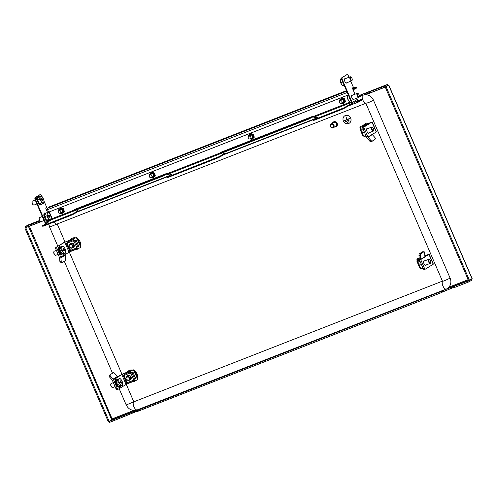 <?xml version="1.0" encoding="UTF-8"?>
<svg xmlns="http://www.w3.org/2000/svg" width="497" height="497" viewBox="0 0 497 497"><rect width="100%" height="100%" fill="white"/><g stroke="black" fill="none" stroke-linecap="round" stroke-linejoin="round"><path stroke-width="0.75" d="M130.133 379.565A2.168 1.951 -121.8 0 0 130.195 379.528A3.429 3.088 58.2 0 1 130.177 379.534A2.168 1.951 -121.8 0 0 127.915 375.844A2.168 1.951 -121.8 0 0 127.213 376.658M27.888 225.054L39.567 220.488L27.888 225.054L25.322 226.644L25.72 227.57L40.903 221.612M25.322 226.644L39.884 220.948M468.895 280.737L445.312 289.589L442.423 290.962L442.821 291.888L440.199 293.1L138.47 411.087L137.284 411.448L136.886 410.522L138.073 410.162L138.47 411.087M442.423 290.962L138.073 410.162M126.524 415.579L109.62 422.369L109.222 421.444L126.126 414.653L126.524 415.579L137.172 411.181M28.459 226.502L111.719 419.828L112.328 418.809L111.782 419.859L109.222 421.444M112.502 418.729L112.179 419.021L29.404 226.253L44.047 220.531M25.676 227.452L24.85 227.968L25.937 227.483M111.719 419.828L108.309 421.748L24.85 227.968M109.154 421.419L25.701 227.632M472.15 278.612L468.677 280.824L385.218 87.037L387.784 85.453L388.84 85.18L472.15 278.612M472.088 278.904L388.635 85.117L386.07 86.708L469.528 280.494M386.07 86.708L385.218 87.037M388.082 85.906L387.325 84.496L387.722 85.422L385.156 87.012L384.759 86.087L387.349 84.478L359.275 95.455L387.325 84.496M359.325 95.704L361.418 94.784L361.816 95.71L369.569 92.684M384.759 86.087L361.418 94.784M370.476 91.672L370.874 92.597L385.156 87.012M370.874 92.597L369.687 92.958L369.29 92.032M359.194 96.921L361.816 95.71M471.268 279.413L471.616 280.227L471.473 279.283M442.821 291.888L453.463 287.49M471.616 280.227L469.056 281.811L454.767 287.396L453.581 287.757L453.183 286.831M136.886 410.522L126.126 414.653M469.056 281.811L468.652 280.886M126.418 377.148L127.493 376.583A1.441 1.298 58.2 0 1 129.518 377.962L129.537 379.18A1.441 1.298 58.2 0 1 127.543 380.224L126.53 379.534A1.441 1.298 58.2 0 1 126.493 377.105L126.53 377.509A1.081 0.975 -121.8 0 0 126.555 379.329L127.574 380.019A1.081 0.975 -121.8 0 0 129.065 379.23L129.052 378.018A1.081 0.975 -121.8 0 0 127.53 376.981L126.53 377.509M364.127 94.803A8.66 7.797 58.2 0 1 373.508 100.27L450.114 278.146L444.865 280.563L442.523 281.389L442.827 280.991M119.162 388.642L126.195 404.968L133.817 401.831L126.25 384.268M121.939 374.253L69.294 252.022M64.983 242.002L57.217 223.967A4.33 1.858 -111.4 0 1 57.08 224.023A4.33 1.858 -111.4 0 1 54.347 221.886M447.387 288.353A8.66 7.797 -121.8 0 0 450.114 278.146M126.195 404.968C128.617 409.534 132.252 411.156 137.104 409.832A4.33 1.858 -111.4 0 1 133.855 406.633A4.33 1.858 -111.4 0 1 133.817 401.831L442.436 281.147M331.375 124.337A1.802 1.628 -121.8 0 0 332.797 127.642A1.802 1.628 -121.8 0 0 331.375 124.337M333.077 127.891A2.168 1.951 58.2 0 1 331.369 123.921A2.168 1.951 58.2 0 1 333.077 127.891M333.363 127.748L335.897 126.176A2.168 1.951 -121.8 0 0 333.617 122.492L331.083 124.064M334.655 126.946A2.709 2.435 -121.8 0 0 336.941 123.244A2.709 2.435 -121.8 0 0 332.375 123.262M336.252 126.592A2.709 2.435 -121.8 0 0 333.822 121.771A2.709 2.435 -121.8 0 0 333.4 121.995M347.589 122.498L348.639 121.84L347.589 122.498M348.67 121.827L347.496 122.287M345.788 121.69L349.329 120.063L345.788 121.69M349.354 120.044L345.701 121.479M344.166 120.883L349.975 118.609L347.074 119.504L345.906 116.789L346.887 119.572L344.166 120.883M349.913 118.385L347.074 119.504M347.105 119.485L345.906 116.789M346.881 119.572L344.073 120.672M343.365 120.945A4.33 3.901 -121.8 0 0 349.285 123.2A4.33 3.901 -121.8 0 0 350.652 118.1A4.33 3.901 -121.8 0 0 344.725 115.838A4.33 3.901 -121.8 0 0 343.365 120.945M349.316 123.188L349.285 123.2A4.33 3.901 -121.8 0 0 349.316 123.188A4.33 3.901 -121.8 0 0 350.677 118.081A4.33 3.901 -121.8 0 0 344.756 115.826A4.33 3.901 -121.8 0 0 344.738 115.832L344.756 115.826M373.707 130.301L373.576 130.723A2.168 0.932 -111.4 0 1 373.259 131.127A2.168 0.932 -111.4 0 1 372.123 130.413A2.168 0.932 -111.4 0 1 371.327 128.394A2.168 0.932 -111.4 0 1 371.688 127.089A2.168 0.932 -111.4 0 1 372.191 127.17L372.57 127.394A1.777 0.764 -111.4 0 1 373.092 127.909A1.777 0.764 -111.4 0 1 373.707 130.301A1.777 0.764 -111.4 0 1 372.514 130.046A1.777 0.764 -111.4 0 1 371.843 128.027A1.777 0.764 -111.4 0 1 372.57 127.394M365.873 135.569L364.45 136.122L363.257 134.917A3.609 1.547 68.6 0 0 363.313 134.991M364.419 132.264L362.301 133.097L363.108 134.718A3.609 1.547 68.6 0 0 363.251 134.911L363.257 134.917M363.021 128.934L361.816 129.406L362.301 133.097M361.754 130.997A3.609 1.547 68.6 0 0 361.76 131.096L361.791 131.357A3.609 1.547 68.6 0 0 363.108 134.718M363.481 128.748L361.816 129.406M54.297 251.215A2.168 0.932 68.6 0 0 54.223 251.233A2.168 0.932 68.6 0 0 53.906 251.637A2.168 0.932 68.6 0 0 54.148 253.594A2.168 0.932 68.6 0 0 55.297 255.185A2.168 0.932 68.6 0 0 55.732 255.29A2.168 0.932 68.6 0 0 55.801 255.272A2.168 0.932 68.6 0 0 55.869 255.234M63.162 249.059L63.635 248.599L63.945 249.227L63.287 249.482M63.479 248.929L63.15 249.028M63.79 250.848L63.175 249.78L63.113 248.705L63.43 248.916M53.856 251.886A1.777 0.764 68.6 0 0 53.782 252.06A1.777 0.764 68.6 0 0 53.974 253.656A1.777 0.764 68.6 0 0 54.919 254.967A1.777 0.764 68.6 0 0 55.092 255.042M63.467 253.986L59.572 251.109L61.74 250.264L61.858 248.376A3.609 1.547 -111.4 0 1 62.597 246.425A3.609 1.547 -111.4 0 1 64.237 247.45A3.609 1.547 -111.4 0 1 64.529 247.866A3.609 1.547 -111.4 0 1 65.728 251.265L65.604 253.153L61.665 254.334L59.584 251.109L59.28 247.543L63.218 246.363L64.051 247.226M61.665 254.334L63.827 253.495L63.051 251.774A3.609 1.547 -111.4 0 1 61.858 248.376L61.435 246.698M65.604 253.153L64.989 253.215A3.609 1.547 -111.4 0 1 63.051 251.774L61.74 250.264M65.728 251.265A3.609 1.547 -111.4 0 1 64.989 253.215L63.827 253.495M63.212 249.687L64.306 249.562L64.473 250.935L64.076 250.737M70.953 247.966A1.081 0.975 -121.8 0 0 72.046 247.121L72.152 245.922A1.081 0.975 -121.8 0 0 70.723 244.735L69.673 245.145A1.081 0.975 -121.8 0 0 69.518 246.934L70.462 247.73A1.081 0.975 -121.8 0 0 70.953 247.966M72.046 247.121L72.512 247.102A1.441 1.298 58.2 0 1 70.406 247.91L69.456 247.121A1.441 1.298 58.2 0 1 69.667 244.729L70.717 244.325A1.441 1.298 58.2 0 1 72.618 245.903L72.512 247.102L73.935 246.22M61.243 261.72L60.914 257.881A2.168 1.951 -121.8 0 0 60.733 257.154L65.057 254.626A2.168 1.951 58.2 0 1 65.188 255.228L65.517 259.074A1.441 0.547 90.3 0 1 65.101 260.813L61.895 262.795A1.441 0.547 90.3 0 1 61.771 262.832L60.435 262.826A1.441 0.547 -89.7 0 1 59.907 261.714L61.243 261.72A1.441 0.547 90.3 0 0 61.771 262.832M65.008 254.507A2.168 1.951 58.2 0 1 65.051 254.626L69.934 251.743L65.666 241.822L75.911 237.696A1.441 1.298 58.2 0 1 77.694 238.541L80.825 245.816A1.441 1.298 58.2 0 1 80.371 247.518L79.837 247.848A1.441 1.298 -121.8 0 0 80.29 246.145L80.825 245.816M59.907 261.714L59.578 257.875A0.721 0.652 -121.8 0 0 59.516 257.632L55.863 249.152A1.441 0.621 -111.4 0 1 55.832 247.5L63.573 242.704L75.911 237.696M55.832 247.5L64.79 242.225L69.058 252.147M57.043 247.021A1.441 0.621 68.6 0 0 57.08 248.68L55.863 249.152M60.733 257.154L57.08 248.68M79.837 247.848A1.441 1.298 -121.8 0 1 79.65 247.941L69.934 251.743M73.575 241.045L75.016 240.486M77.694 238.541L77.159 238.871L80.29 246.145M77.159 238.871A1.441 1.298 -121.8 0 0 75.376 238.026M65.666 241.822L64.79 242.225M369.252 132.693A2.528 1.087 -111.4 0 1 368.867 133.233A2.528 1.087 -111.4 0 1 367.01 131.456A2.528 1.087 -111.4 0 1 367.028 128.524A2.528 1.087 -111.4 0 1 367.674 128.661M372.253 134.494L376.415 131.873L372.147 121.951L360.71 126.443L370.47 122.753M372.147 121.951L364.233 126.897A1.441 0.621 68.6 0 0 364.27 128.549L367.923 137.029A0.721 0.652 -121.8 0 0 368.053 137.24L372.328 134.594A0.721 0.652 58.2 0 1 372.197 134.383L367.923 137.029M364.27 128.549L363.052 129.021L366.705 137.501A2.168 1.951 -121.8 0 0 367.109 138.141L369.712 141.092L370.656 140.197L368.053 137.24M363.052 129.021A1.441 0.621 -111.4 0 1 363.021 127.369L364.233 126.897M370.427 122.647L363.021 127.369M366.041 135.948L364.984 136.364A1.441 1.298 -121.8 0 1 363.201 135.513L363.121 135.333M360.362 128.928L360.064 128.238A1.441 1.298 -121.8 0 1 360.518 126.536L361.052 126.207A1.441 1.298 58.2 0 1 361.244 126.114M372.328 134.594L374.931 137.551A1.441 0.615 46.5 0 1 375.39 138.924A1.441 0.615 46.5 0 1 375.347 138.961L371.191 141.844A1.441 0.615 -133.5 0 1 369.712 141.092M374.477 139.781A1.441 0.615 -133.5 0 1 374.44 139.825A1.441 0.615 -133.5 0 1 374.396 139.856L371.191 141.844M370.656 140.197A1.441 0.615 46.5 0 0 372.141 140.943M430.663 262.553L430.532 262.969A2.168 0.932 -111.4 0 1 430.216 263.373A2.168 0.932 -111.4 0 1 429.079 262.664A2.168 0.932 -111.4 0 1 428.284 260.645A2.168 0.932 -111.4 0 1 428.638 259.341A2.168 0.932 -111.4 0 1 429.147 259.422L429.526 259.645A1.777 0.764 -111.4 0 1 430.048 260.161A1.777 0.764 -111.4 0 1 430.663 262.553A1.777 0.764 -111.4 0 1 429.47 262.298A1.777 0.764 -111.4 0 1 428.799 260.279A1.777 0.764 -111.4 0 1 429.526 259.645M422.829 267.821L421.406 268.374L420.213 267.169A3.609 1.547 68.6 0 0 420.269 267.243M421.375 264.516L419.257 265.342L420.064 266.964A3.609 1.547 68.6 0 0 420.207 267.162L420.213 267.169M419.971 261.186L418.772 261.652L419.257 265.342M418.71 263.248A3.609 1.547 68.6 0 0 418.716 263.348L418.747 263.603A3.609 1.547 68.6 0 0 420.064 266.964M420.437 260.993L418.772 261.652M426.209 264.944A2.528 1.087 -111.4 0 1 425.823 265.479A2.528 1.087 -111.4 0 1 423.966 263.708A2.528 1.087 -111.4 0 1 423.978 260.776A2.528 1.087 -111.4 0 1 424.631 260.906M420.704 259.589L424.978 256.943A0.721 0.652 58.2 0 1 424.916 256.707L420.642 259.353A0.721 0.652 -121.8 0 0 420.704 259.589L424.357 268.069A1.441 0.621 68.6 0 0 425.42 269.088A1.441 0.621 68.6 0 0 425.463 269.063L433.372 264.124L429.104 254.203L424.935 256.825M424.848 255.887L427.774 254.775L424.904 256.564M425.37 269.101L424.245 269.536A1.441 0.621 -111.4 0 1 424.202 269.56A1.441 0.621 -111.4 0 1 423.146 268.548L424.357 268.069M420.642 259.353L420.319 255.508L418.983 255.501L419.306 259.347A2.168 1.951 -121.8 0 0 419.493 260.068L423.146 268.548M418.201 258.359L417.666 258.695A1.441 1.298 -121.8 0 0 417.474 258.788L418.008 258.459A1.441 1.298 58.2 0 1 418.201 258.359L419.195 257.974M424.836 255.769L429.104 254.203M417.666 258.695L419.201 258.092M422.99 268.2L421.941 268.61A1.441 1.298 -121.8 0 1 420.151 267.765L420.077 267.579M417.318 261.18L417.02 260.49A1.441 1.298 -121.8 0 1 417.474 258.788M418.983 255.501A1.441 0.547 -89.7 0 1 419.393 253.768L422.599 251.78A1.441 0.547 -89.7 0 1 422.723 251.743L424.059 251.749A1.441 0.547 90.3 0 1 424.587 252.861L424.916 256.707M424.059 251.749A1.441 0.547 90.3 0 0 423.935 251.786L422.599 251.78M419.393 253.768L420.729 253.774L423.935 251.786M420.729 253.774A1.441 0.547 90.3 0 0 420.319 255.508M110.514 376.13A1.441 0.615 46.5 0 1 110.054 374.75A1.441 0.615 46.5 0 1 110.098 374.719L113.304 372.731A1.441 0.615 46.5 0 1 114.788 373.483L117.385 376.44A2.168 1.951 58.2 0 1 117.733 376.956L117.739 376.956A2.168 1.951 58.2 0 1 117.789 377.074L113.515 379.72A2.168 1.951 -121.8 0 0 113.117 379.087L110.514 376.13L109.57 377.03L112.167 379.981A0.721 0.652 -121.8 0 1 112.303 380.193L115.956 388.673L117.168 388.2L113.515 379.72M117.621 376.751L123.15 373.744L132.867 369.942A1.441 1.298 58.2 0 1 134.65 370.793L134.115 371.122L137.247 378.397A1.441 1.298 -121.8 0 1 136.607 380.193L126.89 383.988L122.616 374.073L117.789 377.074M118.18 389.226L117.056 389.667A1.441 0.621 -111.4 0 1 117.012 389.691A1.441 0.621 -111.4 0 1 115.956 388.673M117.168 388.2A1.441 0.621 68.6 0 0 118.23 389.213A1.441 0.621 68.6 0 0 118.274 389.194L126.89 383.988M130.531 373.297L131.972 372.731M134.115 371.122A1.441 1.298 -121.8 0 0 132.332 370.271L132.867 369.942M122.616 374.073L132.332 370.271M134.65 370.793L137.781 378.062A1.441 1.298 58.2 0 1 137.327 379.764L136.793 380.099M109.57 377.03A1.441 0.615 -133.5 0 1 109.11 375.651A1.441 0.615 -133.5 0 1 109.154 375.62L110.017 374.794M111.253 383.467A2.168 0.932 68.6 0 0 111.179 383.485A2.168 0.932 68.6 0 0 110.862 383.889A2.168 0.932 68.6 0 0 111.104 385.84A2.168 0.932 68.6 0 0 112.254 387.436A2.168 0.932 68.6 0 0 112.689 387.542A2.168 0.932 68.6 0 0 112.757 387.517A2.168 0.932 68.6 0 0 112.825 387.486M120.119 381.305L120.591 380.851L120.901 381.479L120.243 381.733M120.436 381.18L120.106 381.274M121.032 382.988L120.131 382.031L120.069 380.951L120.386 381.168M110.812 384.131A1.777 0.764 68.6 0 0 110.738 384.311A1.777 0.764 68.6 0 0 110.93 385.908A1.777 0.764 68.6 0 0 111.875 387.219A1.777 0.764 68.6 0 0 112.049 387.293M116.534 383.361L118.696 382.516L118.814 380.627A3.609 1.547 -111.4 0 1 119.553 378.677A3.609 1.547 -111.4 0 1 121.187 379.696A3.609 1.547 -111.4 0 1 121.485 380.118A3.609 1.547 -111.4 0 1 122.678 383.51L122.56 385.399L118.621 386.585L116.534 383.361L116.23 379.795L120.175 378.608L121.007 379.472M118.621 386.585L120.783 385.74L120.007 384.026A3.609 1.547 -111.4 0 1 118.814 380.627L118.392 378.95M122.56 385.399L121.945 385.467A3.609 1.547 -111.4 0 1 120.007 384.026L118.696 382.516M122.678 383.51A3.609 1.547 -111.4 0 1 121.945 385.467L120.783 385.74M120.168 381.938L121.256 381.814L121.43 383.187L121.057 382.957M354.92 102.146L357.579 101.102L357.281 100.406M51.825 219.631L51.098 217.941M51.085 217.667L50.762 219.842L48.607 220.687L46.594 220.277L44.705 216.686L44.829 213.499L46.991 212.654L48.998 213.064L47.538 209.672A1.298 0.559 -111.4 0 1 47.507 208.187L49.625 206.758M357.355 99.959L358.3 101.481M354.231 88.646L354.665 88.472L354.895 89.006L356.56 88.037L356.076 86.913L352.876 88.77A1.298 0.559 68.6 0 0 352.733 88.963M354.665 88.472L353 89.572M357.579 101.102A1.298 0.559 68.6 0 0 358.53 102.015A1.298 0.559 68.6 0 0 358.573 101.997L358.343 101.469L361.543 99.611M361.773 100.139L358.573 101.997M353.063 89.721L354.895 89.006M352.46 88.323L356.101 86.9L352.46 88.329M355.895 87.683L356.306 87.441M361.288 99.015L359.623 99.978L359.853 100.512L357.952 101.251M359.623 99.978L357.691 100.736M361.518 99.543L359.853 100.512M353.1 89.298L352.684 88.845M352.385 95.238A2.348 1.006 68.6 0 0 351.963 95.207A2.348 1.006 68.6 0 0 351.888 95.244A2.348 1.006 68.6 0 0 351.913 97.847A2.348 1.006 68.6 0 0 353.671 99.58A2.348 1.006 68.6 0 0 353.74 99.543A2.348 1.006 68.6 0 0 353.963 99.27M345.266 78.706A2.348 1.006 68.6 0 0 344.843 78.675A2.348 1.006 68.6 0 0 344.769 78.712A2.348 1.006 68.6 0 0 344.794 81.315A2.348 1.006 68.6 0 0 346.552 83.049A2.348 1.006 68.6 0 0 346.62 83.011A2.348 1.006 68.6 0 0 346.844 82.738M312.812 116.298L221.749 151.908A1.298 0.559 -111.4 0 0 221.712 151.927L219.804 153.151L220.991 152.79L308.413 118.603L312.775 116.317A1.298 0.559 68.6 0 1 312.812 116.298A1.298 0.559 68.6 0 1 313.085 116.329L315.943 117.764L317.763 117.093L313.452 119.758L314.477 119.547L343.806 107.892L344.036 108.421L351.59 104.184A1.298 1.168 -121.8 0 0 352.168 102.568L357.244 99.425A1.298 1.168 58.2 0 1 356.834 100.959L351.758 104.097M344.036 108.421L341.414 109.626L341.184 109.098M314.477 119.547L314.7 120.075L341.414 109.626M314.7 120.075L313.514 120.436L313.284 119.907M166.501 173.515L75.438 209.125A1.298 0.559 -111.4 0 0 75.401 209.144L73.494 210.368L74.68 210.007L162.103 175.82L166.464 173.534A1.298 0.559 68.6 0 1 166.501 173.515A1.298 0.559 68.6 0 1 166.775 173.546L169.632 174.975L171.453 174.31L167.147 176.975L168.166 176.758L219.357 156.561L219.581 157.089L225.11 153.94M219.581 157.089L216.959 158.294L216.729 157.766M168.166 176.758L168.39 177.286L216.959 158.294M168.39 177.286L167.203 177.646L166.98 177.118M47.252 221.401L45.463 222.507A0.721 0.652 -121.8 0 0 46.358 222.929L48.296 222.171L42.692 225.644L43.711 225.427L73.047 213.772L73.27 214.3L78.799 211.157M73.27 214.3L70.649 215.512L70.425 214.984M43.711 225.427L43.941 225.955L70.649 215.512M43.941 225.955L42.748 226.315L42.525 225.787M73.562 210.287L52.197 218.643L52.21 219.469L51.427 219.786A0.721 0.652 58.2 0 1 50.806 219.699M78.079 210.821L73.047 213.772M224.389 153.604L219.357 156.561M343.806 107.892L351.36 103.656A0.721 0.652 -121.8 0 0 351.683 102.755L341.942 80.141A2.168 0.932 -111.4 0 1 341.893 77.662L342.377 77.476A2.168 0.932 68.6 0 0 342.427 79.955L352.168 102.568M169.614 175.447L166.712 174.049L162.326 176.348L162.103 175.82M76.37 209.964L78.656 211.113A1.298 0.559 -111.4 0 0 78.93 211.144L168.595 176.075L78.967 211.119A1.298 0.559 -111.4 0 1 78.93 211.144M77.582 211.635L77.352 211.107M315.924 118.23L313.023 116.838L308.637 119.131L308.413 118.603M222.681 152.747L224.967 153.896A1.298 0.559 -111.4 0 0 225.234 153.927L314.905 118.864M223.892 154.418L223.662 153.89M349.646 104.948L349.416 104.413M357.244 99.425L356.709 98.195M354.995 94.213L352.342 88.05L353.41 87.391L350.752 81.21M349.037 77.228L348.571 76.147A2.168 0.932 68.6 0 0 346.981 74.631A2.168 0.932 68.6 0 0 346.912 74.662L342.377 77.476M346.912 74.662L341.893 77.662M45.463 222.507L35.722 199.893L35.237 200.08L44.979 222.693A1.298 1.168 -121.8 0 0 46.103 223.532M43.947 200.918L46.706 207.33L45.637 207.988L47.656 212.679M35.237 200.08A2.168 0.932 -111.4 0 1 35.188 197.601L39.729 194.787A2.168 0.932 -111.4 0 1 39.791 194.756A2.168 0.932 -111.4 0 1 39.859 194.737M39.791 194.756L40.276 194.563A2.168 0.932 68.6 0 1 41.866 196.085L42.239 196.949M40.276 194.563A2.168 0.932 68.6 0 0 40.214 194.6L39.729 194.787M35.188 197.601L40.214 194.6M35.672 197.408A2.168 0.932 68.6 0 0 35.722 199.893M314.924 118.851L225.278 153.908A1.298 0.559 -111.4 0 1 225.234 153.927M220.991 152.79L221.215 153.318L308.637 119.131M221.215 153.318L220.028 153.679L219.804 153.151M74.68 210.007L74.91 210.535L162.326 176.348M74.91 210.535L73.718 210.896L73.494 210.368M52.197 218.643L49.29 211.896L348.322 94.958M348.304 94.915L49.29 211.896M362.443 133.55L363.195 135.302L362.704 135.451L360.002 129.17L360.859 128.617M360.387 129.021L360.884 128.673M362.909 127.48L360.735 128.332L360.952 128.841L360.493 129.021L362.282 133.184M360.94 128.81L360.375 128.99M360.735 128.332A0.895 0.385 -111.4 0 1 360.716 127.313L367.01 124.896M366.954 124.766L366.482 125.058A0.895 0.385 68.6 0 0 366.357 125.3M365.929 135.7L364.562 136.24A0.895 0.385 -111.4 0 1 364.531 136.253A0.895 0.385 -111.4 0 1 363.879 135.625M360.002 129.17L360.493 129.021M73.071 247.369A2.168 1.951 -121.8 0 0 71.245 243.455A2.168 1.951 -121.8 0 0 70.307 244.307M70.363 244.275L70.99 243.58M70.444 244.22L71.034 243.555M70.531 244.17L71.077 243.53L70.518 244.176M73.189 243.785L72.357 243.424L70.617 244.114L71.121 243.505M74.625 240.753L73.612 241.126M73.842 244.748L73.693 246.698L73.221 247.146M74.109 245.655L73.301 247.09M70.698 244.064L72.102 243.337M73.916 246.512L73.388 247.04M70.872 243.959L71.785 243.331M73.804 246.711L73.475 246.984M71.295 243.536L71.655 243.344M70.953 243.903L71.326 243.524M70.636 244.102L71.121 243.642M71.108 243.648L72.736 243.511M70.723 244.052L71.214 243.58M70.891 243.946L71.251 243.567M70.978 243.89L71.338 243.518M71.146 243.785L71.549 243.381M72.227 247.891A2.528 2.274 -121.8 0 0 73.363 247.624M72.09 247.978A2.528 2.274 -121.8 0 0 74.003 244.499A2.528 2.274 -121.8 0 0 69.692 244.686M77.743 246.854L78.688 246.27L75.979 239.989L75.041 240.573L77.743 246.854L76.662 247.351L73.96 241.07L73.494 241.25L73.276 240.747L67.511 243.002L67.729 243.505L67.263 243.685L69.971 249.972L70.431 249.786L70.649 250.295L76.42 248.04L76.203 247.531L76.662 247.351M74.674 240.405L75.681 240.107L73.631 241.169L73.724 239.43L67.486 241.977A0.895 0.385 -111.4 0 0 67.511 243.002M69.971 249.972L69.481 250.115L66.772 243.834L67.635 243.288M67.163 243.685L67.654 243.344M70.704 243.331A2.528 2.274 -121.8 0 0 69.822 244.605M76.42 248.04A0.895 0.385 68.6 0 0 77.072 248.662A0.895 0.385 68.6 0 0 77.103 248.649L77.426 248.028L76.942 248.326L76.345 247.475M67.716 243.48L67.145 243.66M73.724 239.43L73.258 239.722A0.895 0.385 68.6 0 0 73.276 240.747M77.041 248.674L71.332 250.904A0.895 0.385 -111.4 0 1 71.307 250.923A0.895 0.385 -111.4 0 1 70.649 250.295M76.78 248.283L77.426 248.028M66.772 243.834L67.263 243.685M73.96 241.07L75.041 240.573M75.979 239.989L75.401 240.138M130.245 379.497L128.953 380.292M127.835 376.272L128.164 375.999M127.269 376.627L127.946 375.825M127.35 376.571L127.99 375.8M127.437 376.521L128.033 375.782L127.425 376.527M127.493 376.484L128.077 375.757M128.425 375.676L127.909 376.154M128.002 376.167L128.493 375.639L127.996 376.105M131.581 372.998L130.568 373.377M130.798 376.999L130.649 378.944L129.469 379.633M129.692 375.763L128.064 375.9L130.146 376.03M131.065 377.906L130.257 379.341M127.58 376.428L129.052 375.589M130.873 378.764L130.344 379.292M128.207 375.819L128.742 375.583M130.761 378.962L130.425 379.236M128.245 375.788L128.611 375.595M127.915 376.223L128.325 375.751M130.183 379.385L129.469 379.621M131.022 378.304L130.282 379.329M127.599 376.415L128.17 375.831M128.027 376.154L128.381 375.726M128.108 376.105L128.431 375.707M128.195 376.049L128.443 375.726M129.195 380.143A2.528 2.274 -121.8 0 0 130.313 379.876M129.058 380.23A2.528 2.274 -121.8 0 0 130.953 376.751A2.528 2.274 -121.8 0 0 126.629 377.018M134.699 379.105L135.644 378.521L132.935 372.241L131.997 372.818L134.699 379.105L133.618 379.602L130.916 373.322L130.45 373.502L130.233 372.998L124.467 375.254L124.685 375.757L124.219 375.937L126.928 382.218L127.387 382.038L127.605 382.541L133.376 380.286L133.159 379.783L133.618 379.602M131.63 372.651L132.631 372.359L130.587 373.421L130.68 371.681L124.443 374.229A0.895 0.385 -111.4 0 0 124.467 375.254M126.928 382.218L126.437 382.367L123.728 376.086L124.592 375.539M124.113 375.937L124.61 375.589M127.654 375.583A2.528 2.274 -121.8 0 0 126.76 376.937M133.376 380.286A0.895 0.385 68.6 0 0 134.028 380.913A0.895 0.385 68.6 0 0 134.053 380.901L134.383 380.28L133.917 380.572L133.302 379.727M124.672 375.732L124.101 375.906M130.68 371.681L130.214 371.973A0.895 0.385 68.6 0 0 130.233 372.998M133.997 380.919L128.288 383.156A0.895 0.385 -111.4 0 1 128.263 383.168A0.895 0.385 -111.4 0 1 127.605 382.541M133.736 380.534L134.383 380.28M123.728 376.086L124.219 375.937M130.916 373.322L131.997 372.818M132.935 372.241L132.357 372.39M419.4 265.796L420.151 267.554L419.661 267.703L416.958 261.416L417.815 260.869M417.343 261.267L417.84 260.925M419.431 259.906L417.691 260.583L417.909 261.087L417.449 261.267L419.238 265.435M420.816 267.84L420.847 267.871A0.895 0.385 -111.4 0 0 421.487 268.504A0.895 0.385 -111.4 0 0 421.512 268.486L422.885 267.951L421.487 268.504M417.896 261.062L417.331 261.242M417.691 260.583A0.895 0.385 -111.4 0 1 417.673 259.558L419.263 258.831M416.958 261.416L417.449 261.267M352.187 79.998L352.056 80.421A2.168 0.932 -111.4 0 1 351.739 80.825A2.168 0.932 -111.4 0 1 350.596 80.11A2.168 0.932 -111.4 0 1 349.807 78.091A2.168 0.932 -111.4 0 1 350.161 76.786A2.168 0.932 -111.4 0 1 350.671 76.873L351.05 77.091A1.777 0.764 -111.4 0 1 351.572 77.607A1.777 0.764 -111.4 0 1 352.187 79.998A1.777 0.764 -111.4 0 1 350.994 79.744A1.777 0.764 -111.4 0 1 350.323 77.725A1.777 0.764 -111.4 0 1 351.05 77.091M344.179 85.335L342.93 85.819L341.731 84.608A3.609 1.547 68.6 0 0 341.793 84.689M342.75 82.024L340.78 82.794L341.588 84.415A3.609 1.547 68.6 0 0 341.731 84.608M341.576 78.601L340.296 79.104L340.78 82.794M340.234 80.7A3.609 1.547 68.6 0 0 340.24 80.794L340.265 81.054A3.609 1.547 68.6 0 0 341.588 84.415M341.961 78.445L340.296 79.104M359.306 96.53L359.176 96.952A2.168 0.932 -111.4 0 1 358.859 97.356A2.168 0.932 -111.4 0 1 357.716 96.642A2.168 0.932 -111.4 0 1 356.927 94.623A2.168 0.932 -111.4 0 1 357.281 93.318A2.168 0.932 -111.4 0 1 357.79 93.399L358.169 93.622A1.777 0.764 -111.4 0 1 358.691 94.138A1.777 0.764 -111.4 0 1 359.306 96.53A1.777 0.764 -111.4 0 1 358.107 96.275A1.777 0.764 -111.4 0 1 357.442 94.256A1.777 0.764 -111.4 0 1 358.169 93.622M351.298 101.866L350.05 102.351L348.857 101.146A3.609 1.547 68.6 0 0 348.913 101.22M349.869 98.555L347.9 99.325L348.701 100.947A3.609 1.547 68.6 0 0 348.851 101.139L348.857 101.146M347.415 95.635L348.44 95.225L347.415 95.635L347.9 99.325M347.353 97.226A3.609 1.547 68.6 0 0 347.36 97.325L347.384 97.586A3.609 1.547 68.6 0 0 348.701 100.947M35.188 199.962L32.46 201.03A2.168 0.932 68.6 0 0 32.143 201.434A2.168 0.932 68.6 0 0 32.081 201.844A2.168 0.932 68.6 0 0 33.529 204.981A2.168 0.932 68.6 0 0 34.038 205.062L36.902 203.944M32.094 201.676A1.777 0.764 68.6 0 0 32.013 201.85A1.777 0.764 68.6 0 0 31.963 202.192A1.777 0.764 68.6 0 0 33.15 204.758A1.777 0.764 68.6 0 0 33.33 204.832M42.22 200.515L41.431 199.632L41.456 198.806M43.966 201.136L43.643 203.316L41.487 204.155L39.474 203.745L37.586 200.154L37.71 196.967L39.872 196.122L41.145 196.222L42.382 197.135M39.474 203.745L41.63 202.9L40.959 200.999L39.741 199.309L37.586 200.154M43.643 203.316L41.63 202.9M39.741 199.309L39.872 196.122M40.959 200.999A3.609 1.547 -111.4 0 1 40.077 197.607A3.609 1.547 -111.4 0 1 41.145 196.222A3.609 1.547 -111.4 0 1 42.469 197.241A3.609 1.547 -111.4 0 1 43.096 198.228A3.609 1.547 -111.4 0 1 43.96 201.055A3.609 1.547 -111.4 0 1 43.978 201.614A3.609 1.547 -111.4 0 1 42.91 203A3.609 1.547 -111.4 0 1 40.959 200.999M41.748 198.694L41.468 198.862L41.984 198.52L42.699 199.887L41.854 200.353M41.891 200.477L42.556 200.08M42.549 200.216L42.649 200.838L42.239 200.502M42.307 216.493L39.58 217.562A2.168 0.932 68.6 0 0 39.263 217.966A2.168 0.932 68.6 0 0 39.201 218.376A2.168 0.932 68.6 0 0 40.648 221.513A2.168 0.932 68.6 0 0 41.158 221.594L44.022 220.475M39.213 218.208A1.777 0.764 68.6 0 0 39.133 218.382A1.777 0.764 68.6 0 0 39.083 218.717A1.777 0.764 68.6 0 0 40.269 221.289A1.777 0.764 68.6 0 0 40.45 221.364M49.34 217.046L48.551 216.158L48.576 215.338M48.631 220.674L46.581 220.277L48.749 219.432L46.861 215.841L44.705 216.686M50.762 219.842L48.749 219.432M48.998 213.064L49.588 213.772A3.609 1.547 -111.4 0 1 50.216 214.76A3.609 1.547 -111.4 0 1 51.079 217.587A3.609 1.547 -111.4 0 1 51.098 218.146A3.609 1.547 -111.4 0 1 50.029 219.531A3.609 1.547 -111.4 0 1 48.079 217.531A3.609 1.547 -111.4 0 1 47.196 214.139L46.991 212.654M46.861 215.841L47.196 214.139A3.609 1.547 -111.4 0 1 48.265 212.753A3.609 1.547 -111.4 0 1 49.588 213.772M48.868 215.226L48.588 215.394L49.104 215.052L49.818 216.419L48.973 216.885M49.01 217.009L49.675 216.611M49.669 216.748L49.768 217.369L49.352 217.034M59.186 210.492A1.441 1.298 -121.8 0 0 58.348 212.349A1.441 1.298 -121.8 0 0 60.317 213.095A1.441 1.298 -121.8 0 0 59.186 210.492M62.939 209.094L63.691 211.884L61.808 213.735L64.268 211.523L63.976 210.076L63.523 208.734L60.889 207.789L60.311 208.15L62.939 209.094L63.523 208.734M59.317 210.318A1.814 1.634 58.2 0 1 62.541 210.703A1.814 1.634 58.2 0 1 60.839 212.778M61.001 209.28L58.801 210.641A2.274 2.044 58.2 0 1 62.951 210.616A2.274 2.044 58.2 0 1 60.336 213.089L62.523 211.734M61.808 213.735L60.106 213.201M63.691 211.884L64.268 211.523M58.571 210.827L58.429 210.001L60.311 208.15M249.208 136.178A1.441 1.298 -121.8 0 0 248.37 138.042A1.441 1.298 -121.8 0 0 250.339 138.787A1.441 1.298 -121.8 0 0 249.208 136.178M252.961 134.786L253.706 137.576L252.408 139.067L254.29 137.215L253.538 134.426L250.91 133.482L250.333 133.842L252.961 134.786L253.538 134.426M249.339 136.01A1.814 1.634 58.2 0 1 252.563 136.395A1.814 1.634 58.2 0 1 250.861 138.464M248.835 136.321A2.274 2.044 58.2 0 1 252.973 136.308A2.274 2.044 58.2 0 1 250.358 138.781M251.824 139.421L250.128 138.893M253.706 137.576L254.29 137.215M248.593 136.52L248.45 135.693L250.333 133.842M154.002 173.484L154.753 176.273L153.449 177.764L155.331 175.913L154.586 173.124L151.952 172.179L151.374 172.54L154.002 173.484L154.586 173.124M150.386 174.708A1.814 1.634 58.2 0 1 153.604 175.087A1.814 1.634 58.2 0 1 151.902 177.162M149.883 175.019A2.274 2.044 58.2 0 1 154.014 175.006A2.274 2.044 58.2 0 1 151.399 177.479A1.441 1.298 -121.8 0 0 150.256 174.876A1.441 1.298 -121.8 0 0 149.411 176.739A1.441 1.298 -121.8 0 0 151.386 177.485L153.585 176.124M152.871 178.119L151.169 177.591M154.753 176.273L155.331 175.913M149.634 175.217L149.491 174.391L151.374 172.54M340.271 100.568A1.441 1.298 -121.8 0 0 339.432 102.432A1.441 1.298 -121.8 0 0 341.402 103.177A1.441 1.298 -121.8 0 0 340.271 100.568M344.023 99.17L344.775 101.966L342.893 103.811L345.353 101.605L345.061 100.158L344.607 98.816L341.973 97.872L341.396 98.232L344.023 99.17L344.607 98.816M340.402 100.4A1.814 1.634 58.2 0 1 343.626 100.779A1.814 1.634 58.2 0 1 341.924 102.854M339.898 100.711A2.274 2.044 58.2 0 1 344.036 100.698A2.274 2.044 58.2 0 1 341.42 103.165M342.893 103.811L341.19 103.283M344.775 101.966L345.353 101.605M339.656 100.903L339.513 100.083L341.396 98.232M425.668 255.446A6.094 5.486 -121.8 0 0 424.798 255.34M130.003 371.066A5.274 4.753 -121.8 0 0 129.68 371.178A5.274 4.753 -121.8 0 0 129.363 371.315M132.332 381.864A6.094 5.486 -121.8 0 0 134.289 381.516A6.094 5.486 -121.8 0 0 135.936 380.453M137.483 377.366A6.094 5.486 -121.8 0 0 134.811 371.166M132.438 370.11A6.094 5.486 -121.8 0 0 129.481 370.352A6.094 5.486 -121.8 0 0 127.195 372.16M136.439 374.937A5.274 4.753 -121.8 0 0 135.88 373.638M366.27 124.144A5.274 4.753 -121.8 0 0 365.947 124.256A5.274 4.753 -121.8 0 0 365.63 124.399M368.712 123.194A6.094 5.486 -121.8 0 0 365.749 123.43A6.094 5.486 -121.8 0 0 363.469 125.244M73.047 238.815A5.274 4.753 -121.8 0 0 72.724 238.927A5.274 4.753 -121.8 0 0 72.407 239.063M75.376 249.612A6.094 5.486 -121.8 0 0 77.333 249.264A6.094 5.486 -121.8 0 0 78.986 248.202M80.526 245.114A6.094 5.486 -121.8 0 0 77.855 238.914M75.482 237.858A6.094 5.486 -121.8 0 0 72.525 238.1A6.094 5.486 -121.8 0 0 70.239 239.908M79.483 242.691A5.274 4.753 -121.8 0 0 78.924 241.393M39.611 221.059L40.009 221.985M440.199 293.1L439.802 292.174M123.902 416.784L123.505 415.859M468.174 279.656L448.754 287.247M133.904 410.373L112.328 418.809M365.829 94.691L385.25 87.099M111.782 419.859L468.485 280.37M454.37 286.471L454.767 287.396M129.015 413.28L129.413 414.206M126.393 414.486L126.791 415.411M136.302 410.429L136.7 411.354M445.312 289.589L445.71 290.515M442.69 290.795L443.088 291.72M452.599 286.738L452.997 287.664M368.699 91.939L369.097 92.864M366.09 103.183L368.265 102.686L373.508 100.27M365.767 103.239A4.33 1.858 -111.4 0 1 362.847 99.996A4.33 1.858 -111.4 0 1 362.543 95.424M57.143 223.998L49.594 227.092L48.868 224.029M446.113 288.993A4.33 1.858 -111.4 0 1 443.057 286.222A4.33 1.858 -111.4 0 1 442.523 281.302M58.683 247.711L58.957 251.327L61.473 254.837M59.572 251.109L60.727 246.978M63.678 250.531L64.318 250.283M64.306 250.128L63.628 250.395M63.479 250.221L64.405 249.861M63.212 249.991L64.306 249.562M72.152 245.922L73.954 245.077M69.673 245.145L69.667 244.729L71.798 243.406M70.723 244.735L70.717 244.325L72.27 243.362M60.914 257.881L65.188 255.228M371.98 122.1L376.248 132.016M374.396 139.856L375.347 138.961M428.936 254.346L433.204 264.267M127.53 376.981L127.493 376.583L129.09 375.595M129.052 378.018L130.854 377.136M129.065 379.23L130.935 378.31M121.746 374.477L126.014 384.392M137.247 378.397L137.781 378.062M117.385 376.44L113.117 379.087M115.639 379.957L115.919 383.597L118.429 387.088M120.423 386.237L116.528 383.361L117.683 379.23M120.634 382.783L121.274 382.535M121.262 382.379L120.585 382.64M120.436 382.473L121.361 382.106M120.168 382.243L121.256 381.814M347.254 92.473L47.538 209.672M346.701 91.187L47.507 208.187M346.477 90.671L49.594 206.764L346.477 90.665M76.513 212.294L167.682 176.646L76.495 212.306M222.824 155.083L313.992 119.429L222.805 155.089M347.279 106.414L358.486 102.028M52.21 219.469L76.432 209.995M168.036 174.174L222.743 152.784M314.346 116.963L351.534 102.419M46.358 222.929L51.427 219.786M166.371 174.261L166.862 174.068M169.191 175.708L78.656 211.113M312.681 117.043L313.172 116.851M315.502 118.491L224.967 153.896M342.427 79.955L341.942 80.141M221.712 151.927L312.775 116.317M311.035 117.398L311.259 117.926M75.401 209.144L166.464 173.534M164.724 174.609L164.954 175.143M349.894 102.22L313.408 116.491M219.873 153.07L167.098 173.708M366.482 125.058L360.716 127.313M73.258 239.722L67.486 241.977M130.214 371.973L124.443 374.229M419.275 258.937L417.673 259.558M346.123 83.018A2.168 0.932 68.6 0 0 346.148 83.011L351.739 80.825M350.161 76.786L344.57 78.973A2.168 0.932 68.6 0 0 344.545 78.986M353.243 99.549A2.168 0.932 68.6 0 0 353.268 99.537L358.859 97.356M357.281 93.318L351.69 95.505A2.168 0.932 68.6 0 0 351.665 95.517M41.512 204.143L39.474 203.764L37.48 199.719L38.573 196.632M36.921 197.502L38.853 203.987M41.462 199.664L42.357 199.316M42.27 199.16L41.363 199.521M42.624 199.595L41.729 199.943M41.493 198.949L42.152 198.694M42.699 199.887L41.823 200.229M46.581 220.277L44.6 216.251L45.693 213.163M44.04 214.033L45.972 220.519M48.582 216.195L49.476 215.847M49.389 215.692L48.482 216.052M49.743 216.127L48.849 216.475M48.613 215.481L49.271 215.226M49.818 216.419L48.942 216.76M387.71 85.577L387.654 85.26M365.885 103.407L442.492 281.283M57.08 224.023L365.817 103.289M112.521 373.216L64.318 261.292M57.845 246.251L49.594 227.092M364.904 133.314L364.251 131.798M366.637 129.065L371.688 127.089M368.215 133.097L373.259 131.127M63.591 253.942L62.715 255.123C60.833 254.967 59.572 253.7 58.919 251.327C58.248 248.419 58.41 246.86 59.404 246.655L60.845 246.928M58.112 254.365L55.801 255.272M56.397 250.389L54.223 251.233M54.919 254.967L55.297 255.185M53.782 252.06L53.906 251.637M63.784 250.83L64.101 250.712M71.941 248.071L73.394 247.171M69.468 244.828L71.748 243.412M374.44 139.825L375.39 138.924M421.86 265.566L421.207 264.05M423.593 261.316L428.638 259.341M425.171 265.348L430.216 263.373M425.42 269.088L424.202 269.56M110.054 374.75L109.11 375.651M117.012 389.691L118.23 389.213M120.547 386.188L119.671 387.374C117.789 387.213 116.528 385.945 115.876 383.578C115.205 380.665 115.366 379.112 116.36 378.9L117.801 379.18M115.068 386.616L112.757 387.517M113.353 382.634L111.179 383.485M111.875 387.219L112.254 387.436M110.738 384.311L110.862 383.889M358.53 102.015L347.26 106.42M346.981 74.631L346.496 74.817M365.935 135.706L364.531 136.253M77.072 248.662L71.307 250.923M76.053 239.927L78.756 246.214M134.028 380.913L128.263 383.168M133.003 372.178L135.712 378.459M41.723 204.062L40.953 204.913L38.896 204.118L36.772 199.657C36.598 197.502 36.89 196.433 37.642 196.445L38.785 196.551M32.013 201.85L32.143 201.434M33.15 204.758L33.529 204.981M48.843 220.593L48.072 221.445L46.016 220.649L43.891 216.189C43.717 214.033 44.009 212.964 44.761 212.977L45.904 213.083M39.133 218.382L39.263 217.966M40.269 221.289L40.648 221.513M251.022 134.973L248.817 136.333M252.544 137.427L250.339 138.787M152.063 173.67L149.864 175.031M342.085 99.357L339.886 100.723M343.607 101.81L341.402 103.177"/></g></svg>
